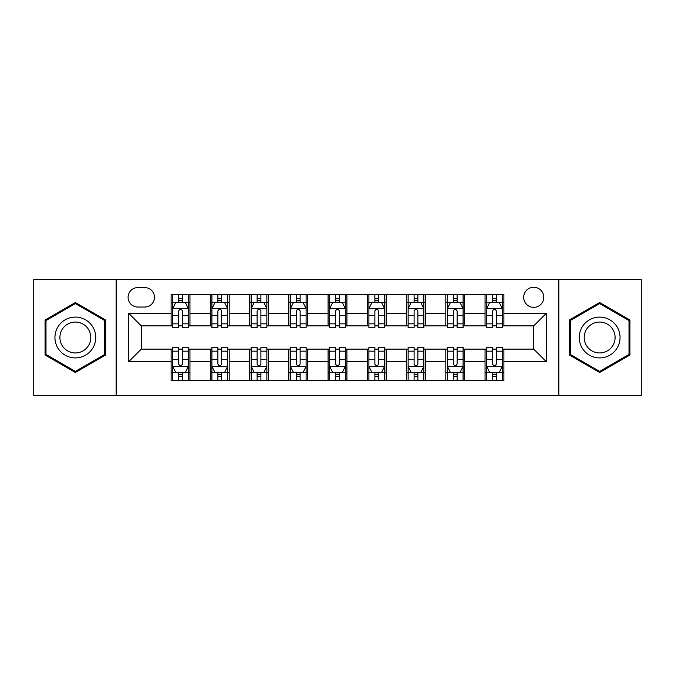 <?xml version="1.0" encoding="UTF-8"?>
<svg xmlns="http://www.w3.org/2000/svg" width="675" height="675" viewBox="0 0 675 675"><rect width="100%" height="100%" fill="white"/><g stroke="black" fill="none" stroke-linecap="round" stroke-linejoin="round"><path stroke-width="1.01" d="M533.722 287.272A10.049 10.049 0 0 0 523.673 297.312A10.049 10.049 0 0 0 533.722 307.361A10.049 10.049 0 0 0 543.772 297.312A10.049 10.049 0 0 0 533.722 287.272M558.841 395.584L641.25 395.584L641.25 279.416L558.841 279.416L558.841 395.584L116.159 395.584L116.159 279.416L33.75 279.416L33.75 395.584L116.159 395.584M137.827 307.049L144.728 307.049A9.728 9.728 0 0 0 154.465 297.312A9.728 9.728 0 0 0 144.728 287.584L137.827 287.584A9.728 9.728 0 0 0 128.09 297.312A9.728 9.728 0 0 0 137.827 307.049M558.841 279.416L116.159 279.416M171.104 361.673L128.722 361.673L128.722 313.327L171.104 313.327L171.104 325.882L141.278 325.882L141.278 349.118L171.104 349.118L171.104 380.666L503.896 380.666L503.896 349.118L533.722 349.118L533.722 325.882L503.896 325.882L503.896 313.327L546.278 313.327L546.278 361.673L503.896 361.673M503.896 313.327L503.896 294.334L171.104 294.334L171.104 313.327M485.055 294.334L485.055 325.882L486.624 325.882M492.59 325.882L496.361 325.882M502.327 325.882L503.896 325.882M485.055 325.882L463.084 325.882M445.812 294.334L445.812 325.882L447.382 325.882M453.347 325.882L457.118 325.882M445.812 325.882L423.841 325.882M406.569 294.334L406.569 325.882L408.139 325.882M414.104 325.882L417.876 325.882M406.569 325.882L384.59 325.882M367.327 294.334L367.327 325.882L368.896 325.882M374.861 325.882L378.624 325.882M367.327 325.882L345.347 325.882M328.084 294.334L328.084 325.882L329.653 325.882M335.618 325.882L339.382 325.882M328.084 325.882L306.104 325.882M288.841 294.334L288.841 325.882L290.41 325.882M296.376 325.882L300.139 325.882M288.841 325.882L266.861 325.882M249.59 294.334L249.59 325.882L251.159 325.882M257.124 325.882L260.896 325.882M249.59 325.882L227.618 325.882M210.347 294.334L210.347 325.882L211.916 325.882M217.882 325.882L221.653 325.882M210.347 325.882L188.376 325.882M171.104 325.882L172.673 325.882M178.639 325.882L182.41 325.882M171.104 349.118L172.673 349.118M178.639 349.118L182.41 349.118M188.376 349.118L189.945 349.118L189.945 380.666M211.916 349.118L189.945 349.118M217.882 349.118L221.653 349.118M227.618 349.118L229.188 349.118L229.188 380.666M251.159 349.118L229.188 349.118M257.124 349.118L260.896 349.118M266.861 349.118L268.431 349.118L268.431 380.666M290.41 349.118L268.431 349.118M296.376 349.118L300.139 349.118M306.104 349.118L307.673 349.118L307.673 380.666M329.653 349.118L307.673 349.118M335.618 349.118L339.382 349.118M345.347 349.118L346.916 349.118L346.916 380.666M368.896 349.118L346.916 349.118M374.861 349.118L378.624 349.118M384.59 349.118L386.159 349.118L386.159 380.666M408.139 349.118L386.159 349.118M414.104 349.118L417.876 349.118M423.841 349.118L425.41 349.118L425.41 380.666M447.382 349.118L425.41 349.118M453.347 349.118L457.118 349.118M463.084 349.118L464.653 349.118L464.653 380.666M486.624 349.118L464.653 349.118M492.59 349.118L496.361 349.118M502.327 349.118L503.896 349.118M189.945 294.334L189.945 325.882M171.104 302.181L172.673 302.181M178.639 302.181L182.41 302.181M188.376 302.181L189.945 302.181M171.104 372.819L172.673 372.819M178.639 372.819L182.41 372.819M188.376 372.819L189.945 372.819M210.347 349.118L210.347 380.666M229.188 294.334L229.188 325.882M210.347 302.181L211.916 302.181M217.882 302.181L221.653 302.181M227.618 302.181L229.188 302.181M210.347 372.819L211.916 372.819M217.882 372.819L221.653 372.819M227.618 372.819L229.188 372.819M249.59 349.118L249.59 380.666M249.59 372.819L251.159 372.819M257.124 372.819L260.896 372.819M266.861 372.819L268.431 372.819M268.431 294.334L268.431 325.882M249.59 302.181L251.159 302.181M257.124 302.181L260.896 302.181M266.861 302.181L268.431 302.181M288.841 349.118L288.841 380.666M288.841 372.819L290.41 372.819M296.376 372.819L300.139 372.819M306.104 372.819L307.673 372.819M307.673 294.334L307.673 325.882M288.841 302.181L290.41 302.181M296.376 302.181L300.139 302.181M306.104 302.181L307.673 302.181M328.084 349.118L328.084 380.666M328.084 372.819L329.653 372.819M335.618 372.819L339.382 372.819M345.347 372.819L346.916 372.819M346.916 294.334L346.916 325.882M328.084 302.181L329.653 302.181M335.618 302.181L339.382 302.181M345.347 302.181L346.916 302.181M367.327 349.118L367.327 380.666M367.327 372.819L368.896 372.819M374.861 372.819L378.624 372.819M384.59 372.819L386.159 372.819M386.159 294.334L386.159 325.882M367.327 302.181L368.896 302.181M374.861 302.181L378.624 302.181M384.59 302.181L386.159 302.181M406.569 349.118L406.569 380.666M406.569 372.819L408.139 372.819M414.104 372.819L417.876 372.819M423.841 372.819L425.41 372.819M425.41 294.334L425.41 325.882M406.569 302.181L408.139 302.181M414.104 302.181L417.876 302.181M423.841 302.181L425.41 302.181M445.812 349.118L445.812 380.666M445.812 372.819L447.382 372.819M453.347 372.819L457.118 372.819M463.084 372.819L464.653 372.819M464.653 294.334L464.653 325.882M445.812 302.181L447.382 302.181M453.347 302.181L457.118 302.181M463.084 302.181L464.653 302.181M485.055 349.118L485.055 380.666M485.055 372.819L486.624 372.819M492.59 372.819L496.361 372.819M502.327 372.819L503.896 372.819M485.055 302.181L486.624 302.181M492.59 302.181L496.361 302.181M502.327 302.181L503.896 302.181M141.278 325.882L128.722 313.327M141.278 349.118L128.722 361.673M546.278 313.327L533.722 325.882M546.278 361.673L533.722 349.118M75.347 372.482L105.646 354.991L105.646 320.009L75.347 302.518L45.056 320.009L45.056 354.991L75.347 372.482M629.944 320.009L599.653 302.518L569.354 320.009L569.354 354.991L599.653 372.482L629.944 354.991L629.944 320.009M182.41 298.409L178.639 298.409M188.376 323.831L182.41 323.831L182.41 327.772L188.376 327.772L188.376 308.618L185.228 302.341L175.812 302.341L172.673 308.618L172.673 327.772L178.639 327.772L178.639 323.831L172.673 323.831M172.673 308.618L172.673 294.334M188.376 308.618L188.376 294.334M178.639 302.341L178.639 294.334M182.41 294.334L182.41 302.341M182.41 323.831L182.41 310.973C181.153 308.551 179.896 308.551 178.639 310.973L178.639 323.831M178.639 376.591L182.41 376.591M172.673 351.169L178.639 351.169L178.639 347.228L172.673 347.228L172.673 366.382L175.812 372.659L185.228 372.659L188.376 366.382L188.376 347.228L182.41 347.228L182.41 351.169L188.376 351.169M188.376 366.382L188.376 380.666M172.673 366.382L172.673 380.666M182.41 372.659L182.41 380.666M178.639 380.666L178.639 372.659M178.639 351.169L178.639 364.027C179.896 366.449 181.153 366.449 182.41 364.027L182.41 351.169M221.653 298.409L217.882 298.409M227.618 323.831L221.653 323.831L221.653 327.772L227.618 327.772L227.618 308.618L224.48 302.341L215.055 302.341L211.916 308.618L211.916 327.772L217.882 327.772L217.882 323.831L211.916 323.831M211.916 308.618L211.916 294.334M227.618 308.618L227.618 294.334M217.882 302.341L217.882 294.334M221.653 294.334L221.653 302.341M221.653 323.831L221.653 310.973C220.396 308.551 219.139 308.551 217.882 310.973L217.882 323.831M260.896 298.409L257.124 298.409M266.861 323.831L260.896 323.831L260.896 327.772L266.861 327.772L266.861 308.618L263.723 302.341L254.306 302.341L251.159 308.618L251.159 327.772L257.124 327.772L257.124 323.831L251.159 323.831M251.159 308.618L251.159 294.334M266.861 308.618L266.861 294.334M257.124 302.341L257.124 294.334M260.896 294.334L260.896 302.341M260.896 323.831L260.896 310.973C259.639 308.551 258.382 308.551 257.124 310.973L257.124 323.831M300.139 298.409L296.376 298.409M306.104 323.831L300.139 323.831L300.139 327.772L306.104 327.772L306.104 308.618L302.965 302.341L293.549 302.341L290.41 308.618L290.41 327.772L296.376 327.772L296.376 323.831L290.41 323.831M290.41 308.618L290.41 294.334M306.104 308.618L306.104 294.334M296.376 302.341L296.376 294.334M300.139 294.334L300.139 302.341M300.139 323.831L300.139 310.973C298.882 308.551 297.633 308.551 296.376 310.973L296.376 323.831M217.882 376.591L221.653 376.591M211.916 351.169L217.882 351.169L217.882 347.228L211.916 347.228L211.916 366.382L215.055 372.659L224.48 372.659L227.618 366.382L227.618 347.228L221.653 347.228L221.653 351.169L227.618 351.169M227.618 366.382L227.618 380.666M211.916 366.382L211.916 380.666M221.653 372.659L221.653 380.666M217.882 380.666L217.882 372.659M217.882 351.169L217.882 364.027C219.139 366.449 220.396 366.449 221.653 364.027L221.653 351.169M257.124 376.591L260.896 376.591M251.159 351.169L257.124 351.169L257.124 347.228L251.159 347.228L251.159 366.382L254.306 372.659L263.723 372.659L266.861 366.382L266.861 347.228L260.896 347.228L260.896 351.169L266.861 351.169M266.861 366.382L266.861 380.666M251.159 366.382L251.159 380.666M260.896 372.659L260.896 380.666M257.124 380.666L257.124 372.659M257.124 351.169L257.124 364.027C258.382 366.449 259.639 366.449 260.896 364.027L260.896 351.169M296.376 376.591L300.139 376.591M290.41 351.169L296.376 351.169L296.376 347.228L290.41 347.228L290.41 366.382L293.549 372.659L302.965 372.659L306.104 366.382L306.104 347.228L300.139 347.228L300.139 351.169L306.104 351.169M306.104 366.382L306.104 380.666M290.41 366.382L290.41 380.666M300.139 372.659L300.139 380.666M296.376 380.666L296.376 372.659M296.376 351.169L296.376 364.027C297.624 366.449 298.882 366.449 300.139 364.027L300.139 351.169M339.382 298.409L335.618 298.409M345.347 323.831L339.382 323.831L339.382 327.772L345.347 327.772L345.347 308.618L342.208 302.341L332.792 302.341L329.653 308.618L329.653 327.772L335.618 327.772L335.618 323.831L329.653 323.831M329.653 308.618L329.653 294.334M345.347 308.618L345.347 294.334M335.618 302.341L335.618 294.334M339.382 294.334L339.382 302.341M339.382 323.831L339.382 310.973C338.133 308.551 336.876 308.551 335.618 310.973L335.618 323.831M335.618 376.591L339.382 376.591M329.653 351.169L335.618 351.169L335.618 347.228L329.653 347.228L329.653 366.382L332.792 372.659L342.208 372.659L345.347 366.382L345.347 347.228L339.382 347.228L339.382 351.169L345.347 351.169M345.347 366.382L345.347 380.666M329.653 366.382L329.653 380.666M339.382 372.659L339.382 380.666M335.618 380.666L335.618 372.659M335.618 351.169L335.618 364.027C336.867 366.449 338.124 366.449 339.382 364.027L339.382 351.169M93.023 327.299A20.41 20.41 0 0 0 65.146 319.823A20.41 20.41 0 0 0 57.679 347.701A20.41 20.41 0 0 0 85.556 355.177A20.41 20.41 0 0 0 93.023 327.299M88.729 329.771A15.449 15.449 0 0 0 67.627 324.118A15.449 15.449 0 0 0 61.965 345.229A15.449 15.449 0 0 0 83.076 350.882A15.449 15.449 0 0 0 88.729 329.771M75.347 371.393L45.993 354.451L45.993 320.549L75.347 303.607L104.701 320.549L104.701 354.451L75.347 371.393M599.653 357.91A20.41 20.41 0 0 0 620.055 337.5A20.41 20.41 0 0 0 599.653 317.09A20.41 20.41 0 0 0 579.243 337.5A20.41 20.41 0 0 0 599.653 357.91M599.653 352.949A15.449 15.449 0 0 0 615.102 337.5A15.449 15.449 0 0 0 599.653 322.051A15.449 15.449 0 0 0 584.204 337.5A15.449 15.449 0 0 0 599.653 352.949M570.299 320.549L599.653 303.607L629.007 320.549L629.007 354.451L599.653 371.393L570.299 354.451L570.299 320.549M378.624 298.409L374.861 298.409M384.59 323.831L378.624 323.831L378.624 327.772L384.59 327.772L384.59 308.618L381.451 302.341L372.035 302.341L368.896 308.618L368.896 327.772L374.861 327.772L374.861 323.831L368.896 323.831M368.896 308.618L368.896 294.334M384.59 308.618L384.59 294.334M374.861 302.341L374.861 294.334M378.624 294.334L378.624 302.341M378.624 323.831L378.624 310.973C377.376 308.551 376.118 308.551 374.861 310.973L374.861 323.831M417.876 298.409L414.104 298.409M423.841 323.831L417.876 323.831L417.876 327.772L423.841 327.772L423.841 308.618L420.694 302.341L411.277 302.341L408.139 308.618L408.139 327.772L414.104 327.772L414.104 323.831L408.139 323.831M408.139 308.618L408.139 294.334M423.841 308.618L423.841 294.334M414.104 302.341L414.104 294.334M417.876 294.334L417.876 302.341M417.876 323.831L417.876 310.973C416.618 308.551 415.361 308.551 414.104 310.973L414.104 323.831M457.118 298.409L453.347 298.409M463.084 323.831L457.118 323.831L457.118 327.772L463.084 327.772L463.084 308.618L459.945 302.341L450.52 302.341L447.382 308.618L447.382 327.772L453.347 327.772L453.347 323.831L447.382 323.831M447.382 308.618L447.382 294.334M463.084 308.618L463.084 294.334M453.347 302.341L453.347 294.334M457.118 294.334L457.118 302.341M457.118 323.831L457.118 310.973C455.861 308.551 454.604 308.551 453.347 310.973L453.347 323.831M496.361 298.409L492.59 298.409M502.327 323.831L496.361 323.831L496.361 327.772L502.327 327.772L502.327 308.618L499.188 302.341L489.772 302.341L486.624 308.618L486.624 327.772L492.59 327.772L492.59 323.831L486.624 323.831M486.624 308.618L486.624 294.334M502.327 308.618L502.327 294.334M492.59 302.341L492.59 294.334M496.361 294.334L496.361 302.341M496.361 323.831L496.361 310.973C495.104 308.551 493.847 308.551 492.59 310.973L492.59 323.831M374.861 376.591L378.624 376.591M368.896 351.169L374.861 351.169L374.861 347.228L368.896 347.228L368.896 366.382L372.035 372.659L381.451 372.659L384.59 366.382L384.59 347.228L378.624 347.228L378.624 351.169L384.59 351.169M384.59 366.382L384.59 380.666M368.896 366.382L368.896 380.666M378.624 372.659L378.624 380.666M374.861 380.666L374.861 372.659M374.861 351.169L374.861 364.027C376.118 366.449 377.367 366.449 378.624 364.027L378.624 351.169M414.104 376.591L417.876 376.591M408.139 351.169L414.104 351.169L414.104 347.228L408.139 347.228L408.139 366.382L411.277 372.659L420.694 372.659L423.841 366.382L423.841 347.228L417.876 347.228L417.876 351.169L423.841 351.169M423.841 366.382L423.841 380.666M408.139 366.382L408.139 380.666M417.876 372.659L417.876 380.666M414.104 380.666L414.104 372.659M414.104 351.169L414.104 364.027C415.361 366.449 416.618 366.449 417.876 364.027L417.876 351.169M453.347 376.591L457.118 376.591M447.382 351.169L453.347 351.169L453.347 347.228L447.382 347.228L447.382 366.382L450.52 372.659L459.945 372.659L463.084 366.382L463.084 347.228L457.118 347.228L457.118 351.169L463.084 351.169M463.084 366.382L463.084 380.666M447.382 366.382L447.382 380.666M457.118 372.659L457.118 380.666M453.347 380.666L453.347 372.659M453.347 351.169L453.347 364.027C454.604 366.449 455.861 366.449 457.118 364.027L457.118 351.169M492.59 376.591L496.361 376.591M486.624 351.169L492.59 351.169L492.59 347.228L486.624 347.228L486.624 366.382L489.772 372.659L499.188 372.659L502.327 366.382L502.327 347.228L496.361 347.228L496.361 351.169L502.327 351.169M502.327 366.382L502.327 380.666M486.624 366.382L486.624 380.666M496.361 372.659L496.361 380.666M492.59 380.666L492.59 372.659M492.59 351.169L492.59 364.027C493.847 366.449 495.104 366.449 496.361 364.027L496.361 351.169M210.347 361.673L189.945 361.673M210.347 313.327L189.945 313.327M249.59 313.327L229.188 313.327M249.59 361.673L229.188 361.673M288.841 313.327L268.431 313.327M288.841 361.673L268.431 361.673M328.084 313.327L307.673 313.327M328.084 361.673L307.673 361.673M367.327 313.327L346.916 313.327M367.327 361.673L346.916 361.673M406.569 313.327L386.159 313.327M406.569 361.673L386.159 361.673M445.812 313.327L425.41 313.327M445.812 361.673L425.41 361.673M485.055 313.327L464.653 313.327M485.055 361.673L464.653 361.673M188.291 308.458L172.749 308.458M172.673 302.712L175.627 302.712M185.422 302.712L188.376 302.712M178.639 315.419L172.673 315.419M188.376 315.419L182.41 315.419M182.41 300.409L178.639 300.409M172.749 366.542L188.291 366.542M188.376 372.288L185.422 372.288M175.627 372.288L172.673 372.288M182.41 359.581L188.376 359.581M172.673 359.581L178.639 359.581M178.639 374.591L182.41 374.591M227.534 308.458L212.001 308.458M211.916 302.712L214.869 302.712M224.665 302.712L227.618 302.712M217.882 315.419L211.916 315.419M227.618 315.419L221.653 315.419M221.653 300.409L217.882 300.409M266.785 308.458L251.243 308.458M251.159 302.712L254.112 302.712M263.908 302.712L266.861 302.712M257.124 315.419L251.159 315.419M266.861 315.419L260.896 315.419M260.896 300.409L257.124 300.409M306.028 308.458L290.486 308.458M290.41 302.712L293.355 302.712M303.151 302.712L306.104 302.712M296.376 315.419L290.41 315.419M306.104 315.419L300.139 315.419M300.139 300.409L296.376 300.409M212.001 366.542L227.534 366.542M227.618 372.288L224.665 372.288M214.869 372.288L211.916 372.288M221.653 359.581L227.618 359.581M211.916 359.581L217.882 359.581M217.882 374.591L221.653 374.591M251.243 366.542L266.785 366.542M266.861 372.288L263.908 372.288M254.112 372.288L251.159 372.288M260.896 359.581L266.861 359.581M251.159 359.581L257.124 359.581M257.124 374.591L260.896 374.591M290.486 366.542L306.028 366.542M306.104 372.288L303.151 372.288M293.355 372.288L290.41 372.288M300.139 359.581L306.104 359.581M290.41 359.581L296.376 359.581M296.376 374.591L300.139 374.591M345.271 308.458L329.729 308.458M329.653 302.712L332.606 302.712M342.394 302.712L345.347 302.712M335.618 315.419L329.653 315.419M345.347 315.419L339.382 315.419M339.382 300.409L335.618 300.409M329.729 366.542L345.271 366.542M345.347 372.288L342.394 372.288M332.606 372.288L329.653 372.288M339.382 359.581L345.347 359.581M329.653 359.581L335.618 359.581M335.618 374.591L339.382 374.591M384.514 308.458L368.972 308.458M368.896 302.712L371.849 302.712M381.645 302.712L384.59 302.712M374.861 315.419L368.896 315.419M384.59 315.419L378.624 315.419M378.624 300.409L374.861 300.409M423.757 308.458L408.215 308.458M408.139 302.712L411.092 302.712M420.888 302.712L423.841 302.712M414.104 315.419L408.139 315.419M423.841 315.419L417.876 315.419M417.876 300.409L414.104 300.409M462.999 308.458L447.466 308.458M447.382 302.712L450.335 302.712M460.131 302.712L463.084 302.712M453.347 315.419L447.382 315.419M463.084 315.419L457.118 315.419M457.118 300.409L453.347 300.409M502.251 308.458L486.709 308.458M486.624 302.712L489.577 302.712M499.373 302.712L502.327 302.712M492.59 315.419L486.624 315.419M502.327 315.419L496.361 315.419M496.361 300.409L492.59 300.409M368.972 366.542L384.514 366.542M384.59 372.288L381.645 372.288M371.849 372.288L368.896 372.288M378.624 359.581L384.59 359.581M368.896 359.581L374.861 359.581M374.861 374.591L378.624 374.591M408.215 366.542L423.757 366.542M423.841 372.288L420.888 372.288M411.092 372.288L408.139 372.288M417.876 359.581L423.841 359.581M408.139 359.581L414.104 359.581M414.104 374.591L417.876 374.591M447.466 366.542L462.999 366.542M463.084 372.288L460.131 372.288M450.335 372.288L447.382 372.288M457.118 359.581L463.084 359.581M447.382 359.581L453.347 359.581M453.347 374.591L457.118 374.591M486.709 366.542L502.251 366.542M502.327 372.288L499.373 372.288M489.577 372.288L486.624 372.288M496.361 359.581L502.327 359.581M486.624 359.581L492.59 359.581M492.59 374.591L496.361 374.591"/></g></svg>
